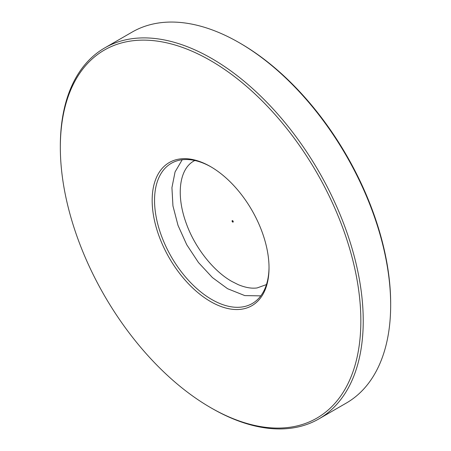 <?xml version="1.0" encoding="UTF-8"?>
<svg xmlns="http://www.w3.org/2000/svg" width="451" height="451" viewBox="0 0 451 451"><rect width="100%" height="100%" fill="white"/><g stroke="black" fill="none" stroke-linecap="round" stroke-linejoin="round"><path stroke-width="0.68" d="M211.192 166.983A80.954 46.741 -120 0 0 171.312 163.313A80.954 46.741 -120 0 0 158.899 228.178A80.954 46.741 -120 0 0 211.784 299.515A80.954 46.741 -120 0 0 252.261 303.523A80.954 46.741 -120 0 0 269.027 267.15M210.594 301.578A82.64 47.71 60 0 1 152.162 200.368A82.64 47.71 60 0 1 210.594 166.633L210.594 166.633A82.64 47.71 60 0 1 269.027 267.843A82.64 47.71 60 0 1 210.594 301.578M211.784 408.302L210.589 407.608A212.5 122.689 -120 0 0 210.594 407.614A212.5 122.689 -120 0 0 360.851 320.858A212.5 122.689 -120 0 0 210.594 60.603A212.5 122.689 -120 0 0 60.333 147.353A212.5 122.689 -120 0 0 210.589 407.608L211.784 408.302A214.186 123.659 60 0 1 211.784 408.296A214.186 123.659 60 0 0 318.88 418.906L346.306 403.07A214.186 123.659 -120 0 0 390.667 305.023A214.186 123.659 -120 0 0 239.216 42.698L239.216 42.698A214.186 123.659 -120 0 0 132.12 32.094L104.694 47.93A214.186 123.659 60 0 1 211.784 58.534A214.186 123.659 60 0 1 351.707 247.278A214.186 123.659 60 0 1 318.88 418.906M240.411 43.392L239.216 42.698L240.406 43.386A212.5 122.689 60 0 1 240.411 43.392A212.5 122.689 60 0 1 390.667 303.647L390.667 305.023M60.333 147.353L60.333 145.977A214.186 123.659 60 0 1 104.694 47.93M232.654 222.055A0.846 0.485 -120 0 0 233.077 222.101A0.846 0.485 -120 0 0 233.206 221.424A0.846 0.485 -120 0 0 232.654 220.68A0.846 0.485 -120 0 0 232.231 220.64A0.846 0.485 -120 0 0 232.107 221.317A0.846 0.485 -120 0 0 232.654 222.055M232.654 220.68A0.846 0.485 -120 0 0 233.252 221.712M182.21 159.75L175.067 171.921L171.927 187.667L172.947 205.904L178.01 225.382L186.737 244.73L198.491 262.561L212.427 277.579L227.563 288.708L244.792 295.597L260.796 295.862M266.451 284.587L257.126 287.935C251.596 288.696 245.282 287.591 238.19 284.632L231.78 281.407C213.532 271.13 195.074 247.903 186.41 223.803C175.811 195.204 179.267 169.108 193.834 161.018L194.804 160.494"/></g></svg>
